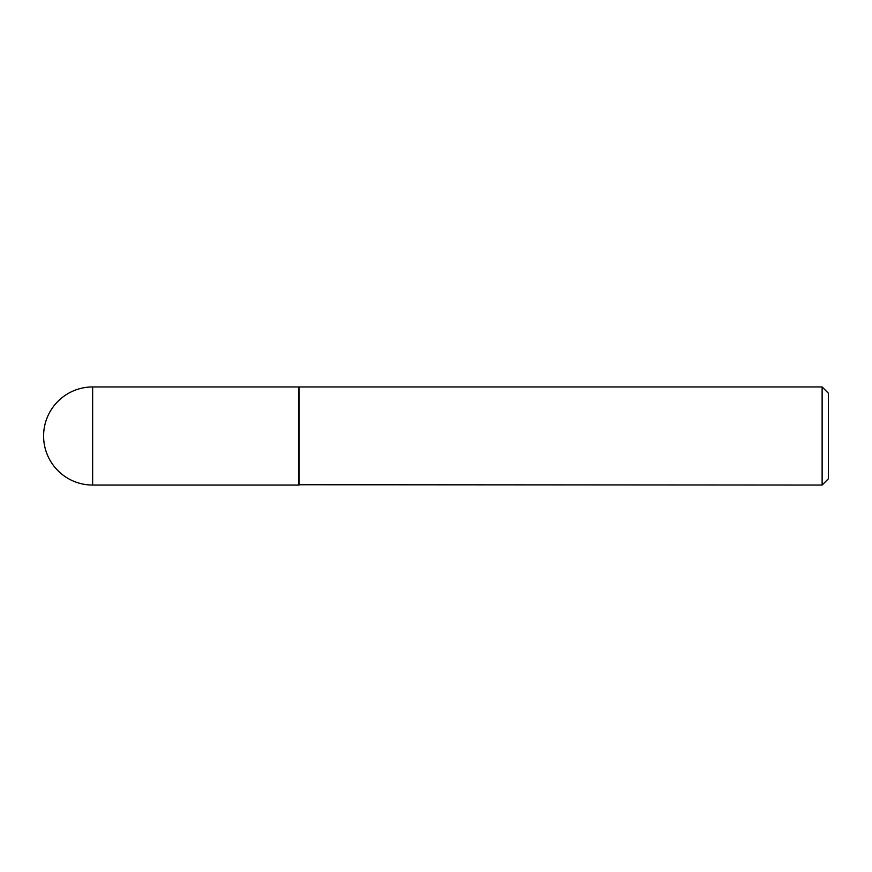 <?xml version="1.0" encoding="UTF-8"?>
<svg xmlns="http://www.w3.org/2000/svg" width="872" height="872" viewBox="0 0 872 872"><rect width="100%" height="100%" fill="white"/><g stroke="black" fill="none" stroke-linecap="round" stroke-linejoin="round"><path stroke-width="0.65" stroke-dasharray="4.36 3.27" d="M298.813 485.05L298.813 386.95M298.813 387.266L298.813 484.734L298.813 387.266M828.4 478.772L828.4 393.228M822.122 485.05L822.122 386.95M299.129 485.05L299.129 386.95M92.65 485.05L92.65 386.95"/><path stroke-width="1.31" d="M92.65 386.95L298.813 386.95L298.813 485.05L92.65 485.05A49.05 49.05 0 0 1 43.6 436A49.05 49.05 0 0 1 92.65 386.95L92.65 485.05M298.813 484.734L822.122 485.05L822.122 386.95L299.129 386.95L299.129 485.05M822.122 386.95L828.4 393.228L828.4 478.772L822.122 485.05"/></g></svg>
